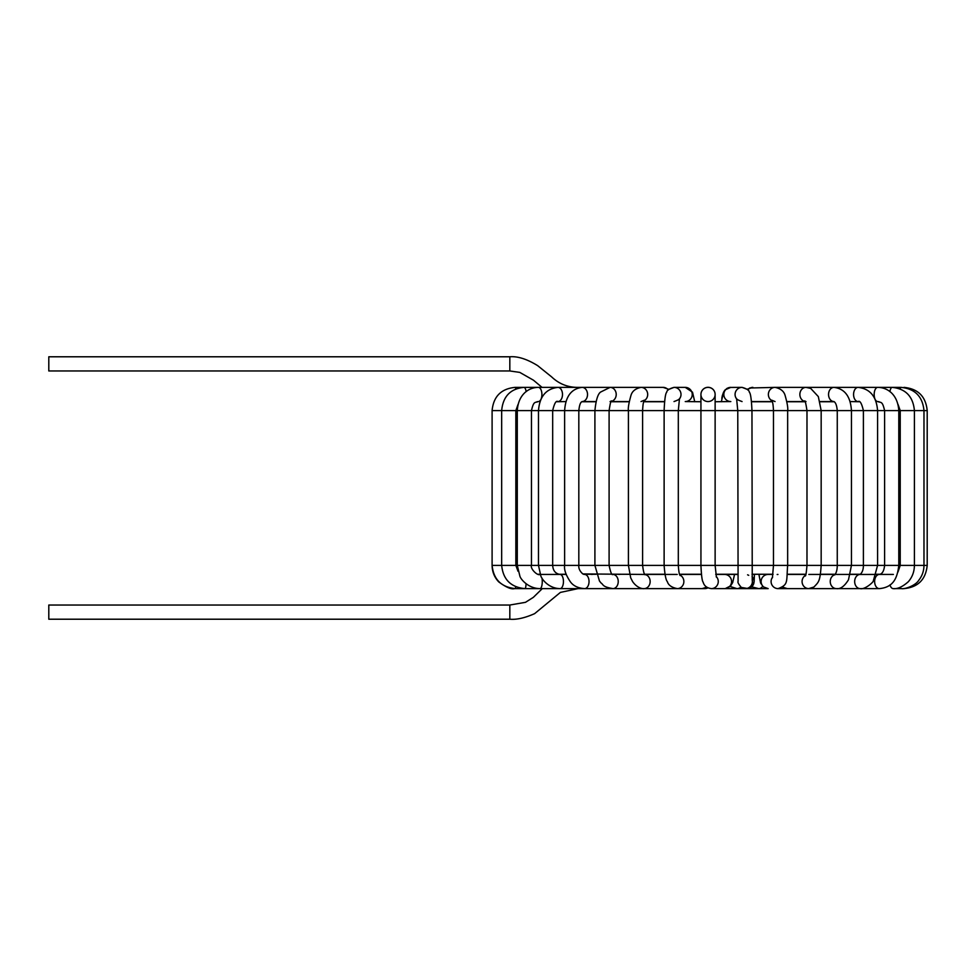 <?xml version="1.0" encoding="UTF-8"?>
<svg xmlns="http://www.w3.org/2000/svg" width="976" height="976" viewBox="0 0 976 976"><rect width="100%" height="100%" fill="white"/><g stroke="black" fill="none" stroke-linecap="round" stroke-linejoin="round"><path stroke-width="1.46" d="M509.826 356.789L509.826 370.965L48.8 370.965L48.8 356.789L509.826 356.789C517.695 356.118 526.967 359.058 537.63 365.622L551.623 376.882C558.748 383.653 567.141 387.143 576.816 387.374M701.097 392.974A7.088 7.088 0 0 1 715.127 394.463A7.088 7.088 0 0 1 708.039 401.563A7.088 7.088 0 0 1 701.097 392.974A7.088 7.088 0 0 1 715.127 394.463A7.088 7.088 0 0 0 708.039 387.374A7.088 7.088 0 0 0 700.939 394.463A7.088 7.088 0 0 1 708.783 387.411A7.088 7.088 0 0 1 715.127 394.463A7.088 7.088 0 0 0 708.039 387.374A7.088 7.088 0 0 0 700.939 394.463A7.088 7.088 0 0 1 701.097 392.974M741.37 587.454A7.088 7.088 -90 0 0 752.215 580.049M748.726 575.34A7.088 7.088 -90 0 0 747.579 574.827M740.796 587.04A7.088 6.051 90 0 1 736.978 588.626L736.978 588.626A7.088 6.051 90 0 1 736.758 588.626M509.826 619.211L509.826 605.035L48.8 605.035L48.8 619.211L509.826 619.211C516.548 619.845 524.807 617.991 534.628 613.648L560.395 592.408L578.024 588.626M879.047 401.734L877.717 401.563A7.088 3.55 -90 0 1 875.374 399.782M859.063 401.734L850.12 401.563M834.224 401.734L820.121 401.734M805.017 401.734L786.9 401.734M772.321 401.734L751.532 401.734M721.349 401.734L723.558 392.193L725.241 389.778L730.817 387.374A7.088 6.991 -90 0 0 724.363 397.171A7.088 6.991 -90 0 0 730.817 401.563L715.127 401.734M700.939 401.734L685.25 401.563A7.088 6.991 90 0 0 692.24 394.463A7.088 6.991 90 0 0 685.25 387.374L692.521 392.193L694.729 401.734M664.534 401.734L643.745 401.734M629.178 401.734L611.061 401.734M595.958 401.734L581.855 401.734M565.958 401.563L557.015 401.734M540.692 399.782A7.088 3.55 90 0 1 538.349 401.563L537.02 401.734M538.301 574.266L540.131 574.266M558.614 574.266L566.129 574.266M583.55 574.266L596.238 574.266M612.452 574.266L629.52 574.266M644.77 574.266L664.949 574.266M679.589 574.266L701.427 574.266M715.75 574.266L737.832 574.266M752.02 574.266L773.041 574.266M787.29 574.266L805.895 574.266M820.426 574.266L835.371 574.266M850.413 574.266L860.417 574.266M876.314 574.266L880.267 574.266M526.149 391.657A7.088 2.428 90 0 0 525.832 390.095A7.088 2.428 90 0 0 523.917 387.374L515.072 387.374A7.088 1.232 90 0 1 515.474 387.765A7.088 1.232 90 0 1 515.853 388.948M898.03 404.406L900.226 410.603L927.2 410.603L927.2 565.397L492.099 565.397L492.099 410.603C493.453 396.488 501.115 388.753 515.072 387.374C501.115 388.753 493.453 396.488 492.099 410.603L578.817 410.603C579.366 405.467 580.342 402.539 581.733 401.819L582.086 401.563M492.099 410.603L492.099 565.397C493.575 579.585 501.432 587.32 515.67 588.626L515.548 586.613M525.051 588.626A7.088 1.061 -90 0 0 525.064 588.626A7.088 1.061 -90 0 0 526.003 584.709A7.088 1.061 -90 0 0 526.064 583.733M541.18 398.745A7.088 3.55 90 0 0 541.887 393.828A7.088 3.55 90 0 0 538.349 387.374L523.917 387.374C510.399 388.741 502.982 396.488 501.664 410.603L501.664 565.397C503.116 579.573 510.924 587.32 525.064 588.626L515.67 588.626M539.96 588.626A7.088 2.257 -90 0 0 540.009 588.626A7.088 2.257 -90 0 0 542.253 580.757A7.088 2.257 -90 0 0 541.985 578.073M540.204 574.474A7.088 2.257 -90 0 0 540.009 574.437A7.088 2.257 -90 0 0 539.996 574.437A7.088 2.257 -90 0 0 539.948 574.449L539.996 574.449C537.483 576.096 529.992 568.508 531.469 565.397L531.469 410.603C533.738 400.636 535.043 402.929 538.349 401.563M584.563 588.626A7.088 4.416 -90 0 0 584.612 588.626L560.065 588.626A7.088 3.392 -90 0 0 560.078 588.626A7.088 3.392 -90 0 0 563.128 584.563A7.088 3.392 -90 0 0 562.688 577.048A7.088 3.392 -90 0 0 560.065 574.437C555.49 573.705 553.026 570.692 552.672 565.397L552.672 410.603C554.344 403.381 556.1 400.367 557.943 401.563A7.088 4.563 90 0 0 561.969 397.769A7.088 4.563 90 0 0 557.943 387.374L538.349 387.374C528.992 387.362 518.305 394.17 517.28 410.603L517.28 565.397L519.927 576.267C520.794 579.378 528.516 588.565 540.021 588.626A7.088 2.257 -90 0 0 540.021 588.626L514.535 588.626A7.088 2.599 -90 0 1 514.279 588.589M566.19 574.437L560.065 574.437A7.088 3.392 -90 0 0 560.041 574.437L539.752 574.437M560.078 588.626C548.878 588.504 541.802 579.329 540.838 575.938L538.484 565.397L538.484 410.603C539.594 396.463 546.084 388.729 557.943 387.374L582.086 387.374A7.088 5.429 90 0 1 587.345 392.669A7.088 5.429 90 0 1 584.758 400.648A7.088 5.429 90 0 1 582.147 401.563L595.994 401.563M611.281 401.417A7.088 6.137 90 0 0 616.185 393.767A7.088 6.137 90 0 0 610.073 387.374L582.086 387.374C571.35 388.704 565.531 396.439 564.628 410.603L564.628 565.397C563.982 569.606 565.836 574.974 570.179 581.525C573.083 585.771 577.902 588.15 584.624 588.626A7.088 4.416 -90 0 0 584.624 588.626A7.088 4.416 -90 0 0 588.979 582.635A7.088 4.416 -90 0 0 585.978 574.791A7.088 4.416 -90 0 0 584.612 574.437A7.088 4.416 -90 0 0 584.6 574.437L584.502 574.437M644.111 400.746A7.088 6.661 90 0 0 641.025 387.374L610.073 387.374L600.618 392.047C597.873 393.901 595.97 400.087 594.909 410.603L715.127 410.603L715.127 394.463M643.892 588.626L612.916 588.626A7.088 5.319 -90 0 0 612.977 588.626A7.088 5.319 -90 0 0 618.235 581.489A7.088 5.319 -90 0 0 612.916 574.437A7.088 5.319 -90 0 0 612.843 574.437L612.843 574.437C611.806 575.401 610.561 572.387 609.097 565.397L609.097 410.603C610.256 403.051 611.061 399.904 611.501 401.16L610.073 401.563M679.284 399.123A7.088 6.991 90 0 0 674.013 387.374L668.865 389.363L663.155 387.374A7.088 6.661 90 0 1 668.279 389.936M664.571 401.392A7.088 6.661 90 0 1 663.155 401.563L643.806 401.563M644.099 588.626A7.088 6.051 -90 0 0 644.16 588.626A7.088 6.051 -90 0 0 650.138 582.013A7.088 6.051 -90 0 0 644.977 574.51M677.015 588.626A7.088 6.6 -90 0 0 679.93 575.059M663.155 387.374L641.025 387.374C635.51 388.521 632.167 391.193 630.972 395.402C628.8 403.112 627.946 408.188 628.41 410.603L628.41 565.397L630.703 577.853L632.643 581.647C637.523 588.54 643.123 588.894 644.172 588.626L701.756 588.626A7.088 6.6 -90 0 0 706.221 586.759M711.101 588.626A7.088 6.954 -90 0 0 716.201 576.499M724.558 588.626A7.088 6.954 -90 0 0 731.561 581.696A7.088 6.954 -90 0 0 724.607 574.437L715.774 574.437M736.795 399.123A7.088 6.991 -90 0 1 742.065 387.374L729.853 387.435M742.065 401.563C737.588 399.904 735.77 398.867 736.587 398.428L737.771 410.603L900.226 410.603L900.226 565.397L898.005 571.973M714.249 588.626L746.957 588.626A7.088 7.088 -90 0 0 752.069 576.621M747.787 389.936A7.088 6.661 -90 0 1 752.911 387.374L747.555 389.095M772.26 401.563L752.911 401.563A7.088 6.661 -90 0 1 751.496 401.392M771.955 400.746A7.088 6.661 -90 0 1 775.054 387.374L749.58 388.009M772.577 577.17A7.088 7.015 90 0 0 778.116 588.626M777.957 574.449A7.088 7.015 90 0 0 777.189 574.498M773.016 574.437L768.136 574.437A7.088 7.015 90 0 0 761.121 581.708A7.088 7.015 90 0 0 768.161 588.626L763.269 586.857L760.597 583.001L758.877 574.266M804.797 401.417A7.088 6.137 -90 0 1 799.893 393.767A7.088 6.137 -90 0 1 806.005 387.374L775.054 387.374C780.556 388.521 783.911 391.193 785.094 395.402C787.278 403.112 788.132 408.188 787.656 410.603L787.656 565.397C786.302 582.086 788.584 584.685 778.055 588.626L777.774 588.626M805.517 575.352A7.088 6.722 90 0 0 808.848 588.626M805.847 574.437L787.473 574.437A7.088 6.722 90 0 0 787.266 574.449M782.996 586.832A7.088 6.722 90 0 0 787.498 588.626M833.98 401.563L833.907 401.551A7.088 5.429 -90 0 1 828.551 394.426A7.088 5.429 -90 0 1 833.98 387.374L806.005 387.374L810.69 388.387L818.327 396.598L821.17 410.603L821.17 565.397C819.999 581.781 818.803 581.83 813.935 587.027L808.677 588.626M835.139 574.608A7.088 6.234 90 0 0 830.271 582.269A7.088 6.234 90 0 0 836.42 588.626A7.088 6.234 90 0 0 836.469 588.626A7.088 6.234 90 0 0 836.578 588.626M877.717 401.563C881.023 402.929 882.328 400.636 884.598 410.603L884.598 565.397C884.049 570.923 882.292 573.949 879.364 574.437A7.088 4.697 90 0 0 879.327 574.437L860.112 574.461C862.308 572.522 863.406 569.508 863.394 565.397L863.394 410.603C861.723 403.381 859.966 400.367 858.136 401.563A7.088 4.563 -90 0 1 853.573 394.463A7.088 4.563 -90 0 1 858.136 387.374L833.98 387.374C844.716 388.704 850.535 396.439 851.45 410.603L851.45 565.397L848.486 579.781C844.472 586.283 840.446 589.236 836.42 588.626M836.469 574.437L860.149 574.437A7.088 5.551 90 0 0 854.671 581.562A7.088 5.551 90 0 0 860.185 588.626A7.088 5.551 90 0 0 860.21 588.626A7.088 5.551 90 0 0 860.356 588.626M874.886 398.745A7.088 3.55 -90 0 1 874.545 391.303A7.088 3.55 -90 0 1 877.717 387.374L858.136 387.374C869.994 388.729 876.472 396.463 877.583 410.603L877.583 565.397L873.337 580.818C873.593 582.16 864.59 589.894 860.185 588.626M893.357 574.437L879.327 574.437A7.088 4.697 90 0 0 874.642 581.513A7.088 4.697 90 0 0 879.315 588.626A7.088 4.697 90 0 0 879.327 588.626L879.315 588.626C893.345 587.357 897.322 578.207 898.786 565.397L898.786 410.603C897.761 394.17 887.086 387.362 877.717 387.374L892.149 387.374C905.679 388.741 913.097 396.488 914.414 410.603L914.414 565.397C914.329 571.68 912.316 577.109 908.351 581.696C902.58 586.82 897.53 589.126 893.211 588.626A7.088 3.697 90 0 0 893.247 588.626L901.531 588.626A7.088 2.599 90 0 0 901.543 588.626A7.088 2.599 90 0 1 900.067 587.393M889.929 391.657A7.088 2.428 -90 0 1 892.149 387.374L900.994 387.374C914.951 388.753 922.613 396.488 923.979 410.603L923.979 565.397C923.918 570.984 922.186 575.95 918.77 580.281C915.61 585.588 904.679 589.382 901.543 588.626M889.978 584.868A7.088 3.697 90 0 0 893.211 588.626M900.226 388.948A7.088 1.232 -90 0 1 900.994 387.374M903.971 387.57L903.971 387.374C918.074 388.753 925.821 396.488 927.2 410.603M903.703 588.528A7.088 1.403 90 0 0 903.947 588.626L903.947 588.626C918.013 587.308 925.76 579.561 927.2 565.397M780.361 588.284A7.088 4.416 90 0 1 779.019 588.626A7.088 4.416 90 0 1 779.007 588.626A7.088 4.416 90 0 1 778.97 588.626M760.109 574.437L758.681 574.437A7.088 5.319 90 0 1 758.73 574.437A7.088 5.319 90 0 1 758.767 574.437A7.088 5.319 90 0 1 758.889 574.449M762.683 586.32A7.088 5.319 90 0 1 758.767 588.626A7.088 5.319 90 0 1 758.742 588.626A7.088 5.319 90 0 1 758.608 588.626M707.917 587.857A7.088 6.954 90 0 1 704.77 588.626L701.756 588.626M747.104 588.394L741.345 587.442C738.564 584.185 737.478 582.184 738.088 581.464L737.771 410.603L715.127 410.603L715.127 565.397L716.421 577.17M612.989 588.626C601.875 586.722 603.778 584.746 601.033 582.989L599.459 581.001L594.909 565.397L594.909 410.603L578.817 410.603L578.817 565.397C578.5 568.398 579.829 571.241 582.794 573.925L644.099 574.437M509.826 370.965L519.769 372.393L533.469 380.201L542.034 387.374M583.965 574.376L584.709 574.266M586.32 401.734L584.734 401.563M518.049 404.406L515.84 410.603L515.84 565.397L518.012 571.241M591.602 574.437L593.323 574.266M595.726 401.734L594.396 401.563M560.065 588.626L540.009 588.626M618.991 574.437L620.529 574.266M612.916 588.626L584.612 588.626M611.171 401.563L629.203 401.563M641.025 401.563L644.404 400.172C643.953 401.892 643.123 400.599 642.598 410.603L642.598 565.397C643.379 571.643 644.233 574.742 645.185 574.73L644.038 574.437M677.234 574.437L644.916 574.437M677.332 588.626C671.732 587.54 668.401 585.222 667.364 581.647C665.9 580.134 664.827 574.718 664.119 565.397L664.119 410.603C664.607 399.343 665.486 393.218 666.742 392.206C666.828 390.315 669.255 388.704 674.013 387.374L685.25 387.374M674.013 401.563C678.479 399.904 680.309 398.867 679.479 398.428L678.308 410.603L678.308 565.397C678.71 571.546 679.345 574.937 680.223 575.584M701.439 574.437L679.662 574.437M702.147 588.613L706.807 587.21M711.504 588.626C706.966 588.077 704.172 585.917 703.135 582.147C702.134 581.184 701.402 575.608 700.939 565.397L700.939 394.463M724.607 588.626L711.309 588.626M725.29 588.589L730.621 585.893L732.683 582.538L734.599 574.266M747.201 389.363L742.065 387.374C746.811 388.704 749.239 390.315 749.336 392.206C750.581 393.218 751.459 399.343 751.959 410.603L752.24 580.354M747.055 588.626L750.995 587.369M751.862 586.661L754.131 581.757L754.424 574.266M775.054 401.563L771.662 400.172C772.114 401.892 772.955 400.599 773.48 410.603L773.48 565.397L772.406 577.841M768.136 588.626L746.957 588.626M804.895 401.563L786.863 401.563M806.005 401.563L804.566 401.16C805.017 399.904 805.822 403.051 806.981 410.603L806.981 565.397C806.359 572.875 805.773 576.389 805.224 575.95M778.238 588.626L879.327 588.626M787.364 588.626L782.557 587.174M834.895 574.901C836.493 572.509 837.274 569.337 837.262 565.397L837.262 410.603C836.798 405.504 835.676 402.49 833.907 401.551L820.072 401.563M808.823 574.437L835.249 574.437M820.34 401.734L821.67 401.563M828.953 574.437L828.002 574.266M829.746 401.734L831.332 401.563M835.285 574.4L834.565 574.266M877.766 574.266L876.265 574.437M857.44 574.266L856.086 574.437M797.099 588.626L796.245 588.613M758.742 588.626L751.642 586.869M736.892 574.449L737.856 574.657M736.978 588.626L730.036 586.478M721.801 398.293L722.313 395.719M722.35 395.573L723.558 392.193M724.07 391.266L725.083 389.949M726.693 388.582L728.389 387.777M724.607 574.437L736.978 574.437M708.039 587.918L704.672 588.626M668.865 389.363L663.168 387.374M536.788 588.626L535.47 588.589M492.099 565.397C492.185 571.777 494.381 577.267 498.675 581.842C506.032 587.296 511.314 589.565 514.535 588.626M509.826 605.035L525.478 602.326L533.36 597.336L542.29 588.626"/></g></svg>
